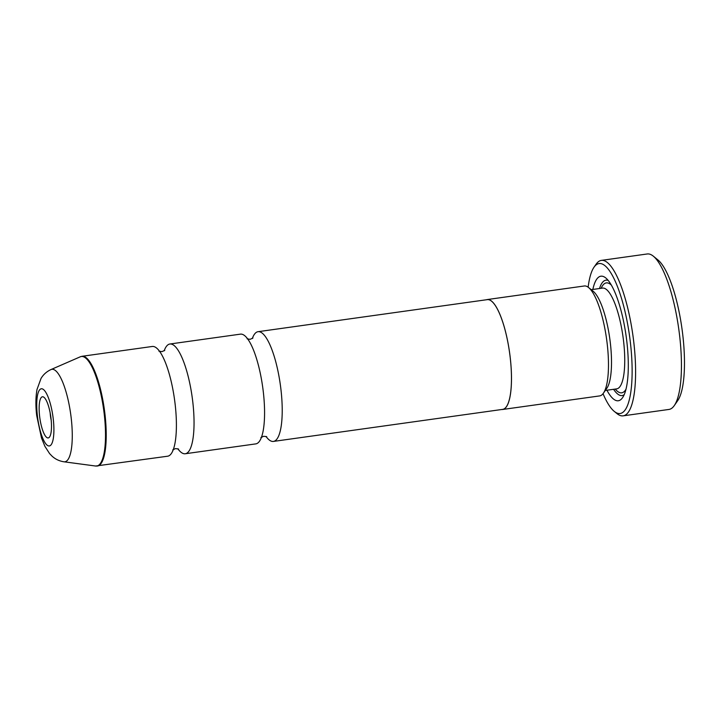 <?xml version="1.0" encoding="UTF-8"?>
<svg xmlns="http://www.w3.org/2000/svg" width="720" height="720" viewBox="0 0 720 720"><rect width="100%" height="100%" fill="white"/><g stroke="black" fill="none" stroke-linecap="round" stroke-linejoin="round"><path stroke-width="1.08" d="M164.151 350.847A55.404 14.706 82 0 1 169.902 344.007A55.404 14.706 82 0 1 192.762 401.733A55.404 14.706 82 0 1 185.247 453.753A55.404 14.706 82 0 1 177.831 448.749M252.315 338.526A55.404 14.706 82 0 1 258.075 331.686A55.404 14.706 82 0 1 280.935 389.403A55.404 14.706 82 0 1 273.411 441.423A55.404 14.706 82 0 1 266.004 436.419M169.902 344.007L240.435 334.143A55.404 14.706 82 0 1 254.097 351.558A55.404 14.706 82 0 1 263.304 391.869A55.404 14.706 82 0 1 264.141 423.405A55.404 14.706 82 0 1 255.78 443.889L185.247 453.753M82.08 356.283L152.271 346.473A55.404 14.706 82 0 1 165.933 363.879A55.404 14.706 82 0 1 175.131 404.199A55.404 14.706 82 0 1 175.977 435.726A55.404 14.706 82 0 1 167.607 456.219L95.634 466.029A55.314 14.688 -98 0 0 104.229 414.099A55.314 14.688 -98 0 0 80.361 356.769L82.08 356.283A55.404 14.706 82 0 1 104.94 414.009A55.404 14.706 82 0 1 97.425 466.029M39.618 416.295A20.781 5.517 -98 0 0 49.59 436.941A20.781 5.517 -98 0 0 51.012 418.437A20.781 5.517 -98 0 0 44.055 397.377A20.781 5.517 -98 0 0 39.618 416.295M50.175 412.938A12.006 3.186 -98 0 0 50.4 415.575A12.006 3.186 -98 0 0 51.21 420.291M653.337 256.176L658.026 260.01A73.872 19.611 82 0 1 682.767 334.89A73.872 19.611 82 0 1 677.691 400.671L674.235 405.639A78.489 20.835 -98 0 0 679.626 335.745A78.489 20.835 -98 0 0 653.337 256.176A78.489 20.835 -98 0 0 647.235 253.971L601.389 260.379A78.489 20.835 82 0 1 633.78 342.153A78.489 20.835 82 0 1 623.124 415.845A78.489 20.835 82 0 1 617.022 413.64L614.205 411.345A75.717 20.106 -98 0 0 630.369 342.378A75.717 20.106 -98 0 0 594.045 267.156A75.717 20.106 -98 0 0 588.15 287.19M594.045 267.156L596.124 264.177A78.489 20.835 82 0 1 601.389 260.379M486.477 299.754A55.494 14.733 82 0 1 487.305 299.547L584.289 285.984A55.494 14.733 82 0 1 588.609 287.55L593.298 291.375A50.877 13.509 82 0 1 610.335 342.954A50.877 13.509 82 0 1 606.843 388.26L603.378 393.228A55.494 14.733 82 0 1 599.661 395.91L502.668 409.473A55.494 14.733 82 0 1 501.813 409.5M588.609 287.55A55.494 14.733 82 0 1 607.194 343.809A55.494 14.733 82 0 1 603.378 393.228M592.848 289.449A62.883 16.695 82 0 1 605.79 277.974A62.883 16.695 82 0 1 626.85 341.721A62.883 16.695 82 0 1 622.53 397.719A62.883 16.695 82 0 1 606.933 390.231M624.186 394.677A58.266 15.471 82 0 1 613.593 389.304M487.305 299.547A55.494 14.733 82 0 1 510.201 357.363A55.494 14.733 82 0 1 502.668 409.473M258.075 331.686L487.314 299.637A55.404 14.706 82 0 1 510.183 357.363A55.404 14.706 82 0 1 502.659 409.374L273.411 441.423M599.508 288.522A58.266 15.471 82 0 1 608.211 280.44M623.124 415.845L668.97 409.437A78.489 20.835 -98 0 0 674.235 405.639M603.036 393.696A75.717 20.106 -98 0 0 614.205 411.345M80.361 356.769L51.03 369.54A46.701 12.402 82 0 1 71.19 417.942A46.701 12.402 82 0 1 63.927 461.79L95.634 466.029M53.235 418.851A28.863 7.659 -98 0 0 42.012 388.8A28.863 7.659 -98 0 0 37.404 415.881A28.863 7.659 -98 0 0 48.627 445.932A28.863 7.659 -98 0 0 53.235 418.851M591.219 289.683L602.568 288.09A50.877 13.509 82 0 1 623.565 341.1A50.877 13.509 82 0 1 616.653 388.872L616.761 388.854M625.95 389.313A55.494 14.733 82 0 1 615.231 389.07M601.146 288.288A55.494 14.733 82 0 1 611.388 285.12M164.781 350.325L161.982 351.639L158.931 351.144M252.945 337.995L250.155 339.318L247.095 338.814M266.751 436.752L263.7 436.257L260.901 437.571M178.587 449.082L175.536 448.578L172.737 449.901M51.03 369.54C46.647 371.583 43.308 374.562 41.013 378.477L36.999 389.511C35.649 397.179 35.541 405.855 36.693 415.539L41.49 437.949L44.892 446.301L49.581 453.582L51.885 455.985C55.161 459.099 59.175 461.034 63.927 461.79M605.304 390.456L616.653 388.872"/></g></svg>
